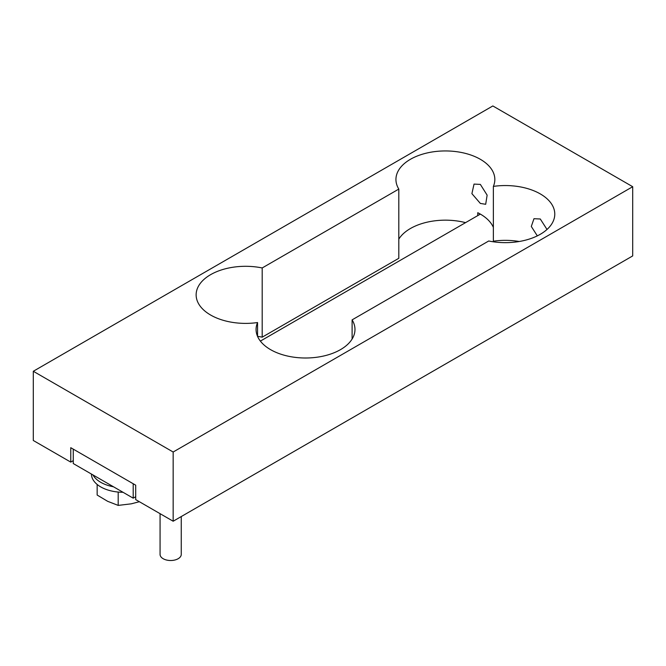 <?xml version="1.0" encoding="UTF-8"?>
<svg xmlns="http://www.w3.org/2000/svg" width="666" height="666" viewBox="0 0 666 666"><rect width="100%" height="100%" fill="white"/><g stroke="black" fill="none" stroke-linecap="round" stroke-linejoin="round"><path stroke-width="1" d="M547.002 229.462L540.293 218.997L533.974 218.706L531.302 226.465L537.32 235.864M493.364 186.397A49.45 28.546 0 0 0 494.838 179.495A49.45 28.546 0 0 0 480.353 159.307A49.45 28.546 0 0 0 426.465 153.113A49.45 28.546 0 0 0 395.937 179.495A49.45 28.546 0 0 0 398.809 189.077L262.196 267.957A49.45 28.546 0 0 0 196.137 294.847A49.45 28.546 0 0 0 257.551 322.544A49.45 28.546 0 0 0 256.077 329.454A49.45 28.546 0 0 0 305.528 358A49.45 28.546 0 0 0 354.978 329.454A49.45 28.546 0 0 0 352.106 319.863L488.719 240.992A49.45 28.546 0 0 0 554.778 214.102A49.45 28.546 0 0 0 540.293 193.914A49.45 28.546 0 0 0 493.364 186.397L493.364 241.192A49.45 28.546 180 0 1 519.23 241.492M181.26 516.55L181.26 554.395A10.598 6.119 180 0 1 174.717 560.048A10.598 6.119 180 0 1 163.17 558.716A10.598 6.119 180 0 1 160.065 554.395L160.065 513.669M477.763 215.593L477.763 212.712A49.45 28.546 180 0 1 480.353 214.102A49.45 28.546 180 0 1 493.364 227.381M480.353 203.43L485.689 204.287L487.129 195.146L480.353 184.399L474.034 184.099L471.903 193.648L480.353 203.43M33.3 371.27L33.3 440.484L70.763 462.112L70.763 447.694L135.697 485.181L135.697 499.6L173.16 521.228L632.7 255.919L632.7 186.705L492.84 105.952L33.3 371.27L173.16 452.014L632.7 186.705M352.106 319.863L352.106 339.036M257.551 322.544L257.551 336.355A49.45 28.546 0 0 1 262.196 337.171L398.809 258.291L398.809 189.077M173.16 452.014L173.16 521.228M465.559 222.644A49.45 28.546 0 0 0 398.809 239.119M262.196 267.957L262.196 337.171M70.763 462.112L73.26 460.664M133.2 498.16L73.26 463.553L73.26 449.134L133.2 483.741L133.2 498.16L135.697 496.719M260.381 341.1L480.353 214.102M118.19 492.057L118.19 505.402L107.667 501.323L97.153 495.046L97.153 484.44M139.361 501.714L131.219 503.837L118.19 505.402M91.425 474.034A31.785 18.357 0 0 0 100.733 486.913A31.785 18.357 0 0 0 123.027 492.282M92.932 474.908A31.785 18.357 0 0 0 100.733 482.301A31.785 18.357 0 0 0 113.528 486.796"/></g></svg>

